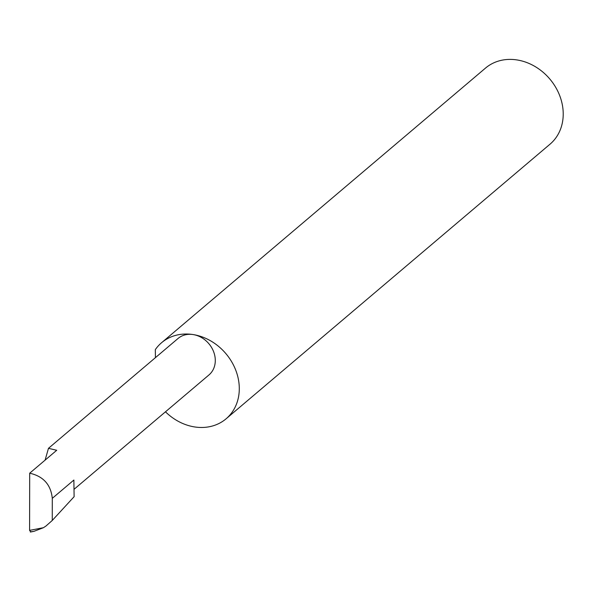 <?xml version="1.0" encoding="UTF-8"?>
<svg xmlns="http://www.w3.org/2000/svg" width="592" height="592" viewBox="0 0 592 592"><rect width="100%" height="100%" fill="white"/><g stroke="black" fill="none" stroke-linecap="round" stroke-linejoin="round"><path stroke-width="0.89" d="M74.007 489.347L208.969 374.936A23.902 20.113 -130.3 0 0 213.557 351.544A23.902 20.113 -130.3 0 0 193.199 334.576A49.876 41.973 49.7 0 1 235.675 369.993A49.876 41.973 49.7 0 1 226.1 418.796A49.876 41.973 49.7 0 1 194.494 426.921A49.876 41.973 49.7 0 1 165.471 411.81M29.689 473.2C43.342 476.271 50.875 484.656 52.288 498.346L73.874 480.045L74.111 496.695L52.259 520.457L46.006 525.999L43.431 527.701L29.6 530.38L29.689 473.2L56.721 450.275L48.47 448.329L178.051 338.469A23.902 20.113 -130.3 0 1 193.199 334.576A49.876 41.973 49.7 0 0 161.594 342.701A49.876 41.973 49.7 0 0 155.326 349.628L155.437 357.642M161.594 342.701L485.514 68.08A49.876 41.973 49.7 0 1 517.127 59.955A49.876 41.973 49.7 0 1 559.603 95.371A49.876 41.973 49.7 0 1 550.027 144.174L226.1 418.796M52.288 498.346L52.259 520.457M29.6 530.38L30.695 531.808L33.922 531.35L43.431 527.701M45.103 460.132L48.47 448.329M30.333 532.045L33.922 531.35"/></g></svg>
